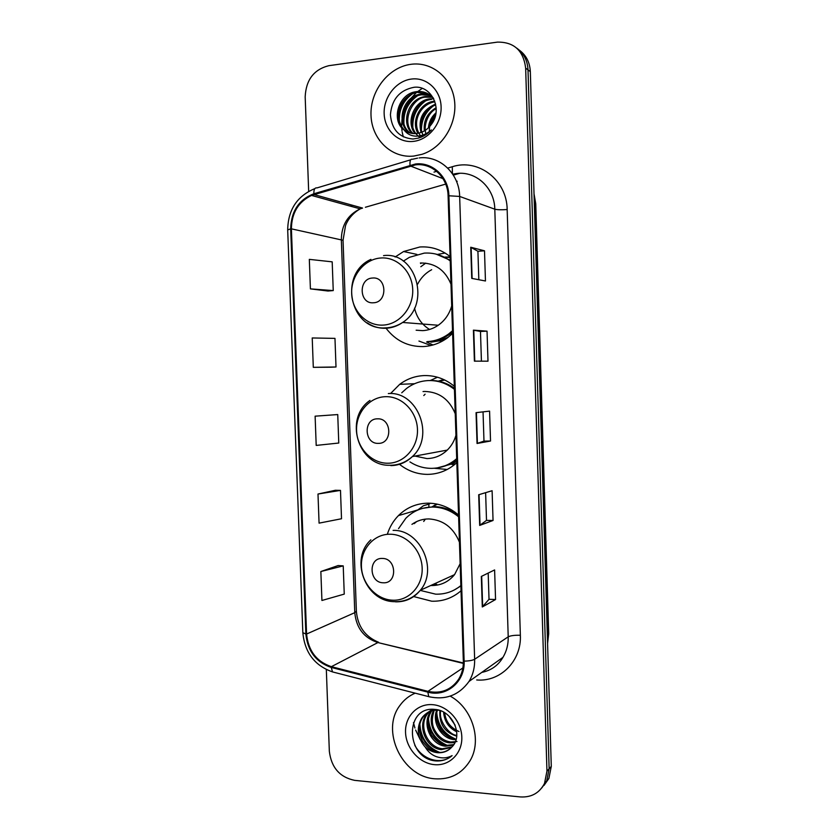 <?xml version="1.0" encoding="UTF-8"?>
<svg xmlns="http://www.w3.org/2000/svg" width="839" height="839" viewBox="0 0 839 839"><rect width="100%" height="100%" fill="white"/><g stroke="black" fill="none" stroke-linecap="round" stroke-linejoin="round"><path stroke-width="1.26" d="M458.555 515.031C449.568 507.333 439.542 503.379 428.456 503.169C416.742 503.274 406.737 507.427 398.431 515.607C393.302 520.851 389.6 527.091 387.314 534.338M413.69 596.56L431.749 601.217C442.803 601.532 452.567 598.05 461.031 590.792M430.365 503.222L428.823 504.365M454.339 386.297C445.331 378.892 435.273 375.316 424.156 375.578C415.148 375.966 406.999 378.882 399.7 384.335L390.659 393.439M399.479 464.303C407.817 470.92 417.151 474.276 427.481 474.381C438.566 474.234 448.351 470.322 456.836 462.635M437.465 377.214L430.365 380.497M450.082 256.545C441.062 249.456 430.973 246.267 419.836 246.991L403.601 251.522L395.117 257.017M386.055 328.259C395.609 340.676 407.985 346.78 423.181 346.57C431.938 346.129 440.024 343.235 447.439 337.876L452.609 333.482M445.089 253.042L437.486 254.427M421.388 262.943L420.717 263.519M426.6 341.987L433.018 344.976M444.859 257.091L450.103 256.944M438.199 381.147L443.821 379.585M431.77 507.039L436.637 504.008M454.57 464.607L452.609 464.67M459.594 173.316L453.343 175.131M543.997 785.419L548.884 778.487L551.286 766.374L530.332 71.63C529.829 62.275 526.095 55.07 519.121 50.004M326.329 669.595L329.339 751.325C331.353 767.58 339.795 777.26 354.645 780.364L520.274 796.924C531.381 797.574 539.467 793.065 544.532 783.385L546.955 771.146L525.654 68.116L528.004 69.878C527.5 60.471 523.746 53.224 516.73 48.127C523.746 53.224 527.5 60.471 528.004 69.878L549.136 768.744L528.004 69.878L530.332 71.63M541.805 787.894L546.724 780.92L549.136 768.744L546.724 780.92L541.805 787.894M410.806 64.33L410.711 64.341C388.279 67.34 369.978 91.22 371.006 115.321C371.719 139.463 391.519 158.55 413.9 156.054L422.08 154.292C442.593 147.779 457.486 123.438 454.507 100.554C451.749 77.618 431.76 61.299 410.806 64.33L410.711 64.341C388.279 67.34 369.978 91.22 371.006 115.321C371.719 139.463 391.519 158.55 413.9 156.054L422.08 154.292C442.593 147.779 457.486 123.438 454.507 100.554C451.749 77.618 431.76 61.299 410.806 64.33M415.179 693.171C409.065 695.783 404.02 699.81 400.067 705.263C380.266 730.318 402.049 776.914 434.906 778.791C450.155 779.767 461.838 773.789 469.966 760.868C482.352 740.701 472.514 708.347 450.47 696.276C472.514 708.347 482.352 740.701 469.966 760.868C461.838 773.789 450.155 779.767 434.906 778.791C402.049 776.914 380.266 730.318 400.067 705.263C404.02 699.81 409.065 695.783 415.179 693.171M415.536 164.843C432.148 162.703 447.858 177.49 448.099 195.854L463.338 661.09C463.506 667.802 461.943 673.843 458.66 679.212C451.162 690.004 440.926 694.052 427.953 691.346L331.374 666.669C316.534 661.625 308.27 650.749 306.581 634.043L291.395 228.837C291.636 212.97 298.348 201.832 311.521 195.424L415.536 164.843M415.515 163.993L313.859 193.757C298.841 199.598 291.123 211.313 290.682 228.9L305.868 634.001C307.598 651.127 316.072 662.265 331.279 667.445L427.848 692.144C446.442 697.503 465.299 681.688 464.124 661.142L448.896 195.781C448.645 176.945 432.536 161.791 415.515 163.993M495.555 599.539L489.022 599.287L482.299 606.964L495.555 599.539L494.611 569.933L481.324 576.435L482.299 606.964M493.049 520.474L486.505 520.39L479.677 525.424L493.049 520.474L492.105 490.721L478.691 494.748L479.677 525.424M471.749 278.38L485.456 280.981L484.502 250.798L470.742 247.243L471.749 278.38M478.828 279.723L477.915 251.26L470.742 247.243M477.915 251.281L484.502 250.798M474.402 361.137L487.994 361.19L487.04 331.153L473.406 330.157L474.402 361.137M481.429 361.169L480.474 331.468L473.406 330.157M480.474 331.468L487.04 331.153M490.532 441.02L483.977 441.104L477.045 443.485L490.532 441.02L489.577 411.131L476.059 412.652L477.045 443.485M525.654 68.116C523.452 50.581 514.045 41.908 497.433 42.118L328.794 65.694C313.859 69.49 305.994 79.873 305.176 96.852L308.668 191.344M338.138 565.559L320.855 571.527L321.924 600.483L344.252 594.106L343.224 565.885L337.97 565.549M330.902 367.199L313.304 367.335L336.009 366.989L334.971 338.379L312.223 337.96L313.304 367.335M328.133 291.039L310.409 288.878L333.24 290.588L332.192 261.841L309.318 259.366L310.409 288.878M335.39 490.27L317.991 494.035L319.072 523.137L341.515 518.743L340.487 490.396L335.222 490.27M315.118 416.175L316.198 445.415L338.767 443.034L337.739 414.56L315.118 416.175L337.739 414.56M483.977 441.115L483.044 411.865M486.505 520.411L485.624 492.671M489.022 599.329L488.183 573.068M336.009 366.989L330.734 367.199M333.24 290.588L327.955 291.018M317.991 494.035L340.487 490.396M320.855 571.527L343.224 565.885M428.383 127.874C428.949 121.875 431.498 116.841 436.018 112.772M429.432 131.828C429.012 125.273 431.11 119.516 435.724 114.534M424.356 130.915C423.317 120.774 427.25 113.034 436.165 107.707M426.181 134.439C422.846 126.259 428.194 112.122 436.217 108.776M421 132.489C417.895 119.117 422.762 109.636 435.63 104.057M423.527 136.054C416.605 122.609 424.146 109.573 435.504 104.98M417.969 133.317C410.837 121.928 419.469 103.029 433.658 101.278L434.77 101.131M421.451 137.051C409.956 123.018 420.475 104.005 434.717 101.844L433.658 101.278M415.137 133.611C405.562 122.966 413.732 100.774 429.358 98.95L433.753 98.771M420.098 137.575C413.69 132.898 411.141 126.353 412.452 117.942C415.599 107.109 421.587 100.963 430.428 99.526L431.487 99.39M412.452 133.474C400.423 123.826 407.985 98.541 424.974 96.59L432.169 96.821M413.103 133.548C400.077 121.204 413.459 96.485 426.076 97.177L432.63 97.282M409.904 132.95C395.41 124.654 402.154 96.307 420.517 94.178L430.208 95.164M421.891 135.866L418.913 135.991M410.523 133.118C396.564 124.34 403.737 96.821 421.639 94.786L430.722 95.552M404.167 130.076C407.89 132.824 412.075 133.967 416.721 133.506L419.563 132.95C424.314 131.576 428.257 128.724 431.372 124.382C443.254 109.385 431.55 85.117 414.13 87.266C399.71 90.056 391.803 99.222 390.418 114.744C391.771 129.709 399.291 137.795 412.977 139.022L418.514 138.089C423.391 136.652 427.659 133.925 431.33 129.909C426.527 134.219 421.283 136.306 415.609 136.149C410.837 135.887 407.03 133.862 404.167 130.076L403.538 129.563C390.984 119.977 398.504 93.758 415.976 91.724L417.067 91.587C423.443 91.032 428.907 93.223 433.427 98.153M408.048 132.3C401.42 130.202 396.155 117.523 399.259 108.923C402.458 99.726 408.415 94.199 417.119 92.342L428.624 94.104M411.309 79.076C396.06 80.984 383.465 97.209 384.147 113.674C384.608 130.181 398.189 143.165 413.407 141.382C428.635 139.84 441.765 123.606 441.104 106.763C440.664 89.899 426.548 76.915 411.309 79.076M422.227 88.389L416.826 92.185M416.522 92.447L410.638 98.635M406.024 106.102L403.821 111.503M401.986 119.442L401.629 126.616M401.682 127.685L402.038 131.136M402.217 132.258L403.307 136.862M399.385 121.98C398.63 110.056 403.129 100.565 412.882 93.507M403.947 123.826C403.307 112.237 407.702 102.987 417.119 96.066M412.84 127.434C412.421 116.464 416.616 107.654 425.436 101.005M421.44 130.905C421.209 120.585 425.195 112.237 433.396 105.85M431.089 124.78L435.242 116.506M398.651 119.012C398.777 109.322 402.531 101.309 409.904 94.964M403.244 120.785C403.486 111.472 407.114 103.742 414.13 97.586M412.232 124.203C412.652 115.646 416.029 108.472 422.374 102.683M420.926 127.497C421.503 119.736 424.597 113.15 430.208 107.759M430.166 125.965L435.598 115.111M373.418 302.774C387.901 302.543 386.999 276.44 372.547 278.024C358.148 278.422 359.071 304.211 373.418 302.774M416.134 330.209L422.646 330.639C428.247 330.335 433.459 328.531 438.262 325.249C444.859 320.55 449.337 314.122 451.707 305.941M450.994 284.169C445.037 269.875 434.833 262.817 420.37 263.006M427.229 341.599C434.875 341.2 441.954 338.704 448.456 334.1L452.515 330.765M450.228 260.919C442.405 255.119 433.753 252.518 424.261 253.116L409.442 257.311L403.339 261.139M428.624 341.651C436.249 341.263 443.307 338.778 449.798 334.184L452.557 332.013M450.207 260.216L436.028 254.102M450.113 257.479L445.163 257.237M425.719 263.121L420.821 266.729M431.666 269.707C425.604 272.969 420.926 277.772 417.633 284.117M414.529 308.123C416.742 317.52 421.744 324.63 429.558 329.454M430.963 345.5L418.944 341.053M378.358 443.37C392.799 443.81 391.907 417.927 377.498 418.829C363.13 418.556 364.042 444.135 378.358 443.37M414.938 456.08L426.946 458.576C434.696 458.419 441.471 455.598 447.271 450.092C451.382 446.033 454.277 441.104 455.944 435.305M455.231 413.7C449.295 399.291 439.112 391.876 424.691 391.456L423.034 391.551M409.914 461.89C416.564 466.18 423.747 468.33 431.477 468.361C440.926 468.225 449.326 464.995 456.71 458.671M454.434 389.359C446.631 383.287 438 380.35 428.54 380.56C420.391 380.906 413.029 383.559 406.464 388.53L401.745 392.788M440.066 467.344C446.18 466.096 451.739 463.474 456.731 459.489M454.402 388.247C446.925 382.878 438.766 380.298 429.925 380.507M451.361 464.313L454.885 463.998M444.796 380.046L438.566 381.221M447.197 469.483L434.256 468.256M425.111 394.194L423.779 395.547M383.245 582.78C397.655 583.871 396.763 558.218 382.395 558.449C368.069 557.516 368.971 582.874 383.245 582.78M430.753 585.507L431.225 585.528C440.653 585.653 448.435 582.025 454.57 574.631L460.15 563.672M459.447 542.235C453.521 527.71 443.37 519.939 428.981 518.932C422.688 518.911 417.004 520.725 411.939 524.365M420.444 590.457L435.693 594.169C445.11 594.421 453.5 591.558 460.863 585.591M458.608 516.814C450.826 510.469 442.216 507.217 432.777 507.039C422.248 507.123 413.26 510.878 405.814 518.292L398.535 528.643M454.056 590.111L460.873 585.979M458.555 515.282C451.099 509.661 442.961 506.777 434.151 506.63L422.667 508.34M452.399 510.406L450.533 510.395M437.434 504.176L431.844 507.039M416.647 521.585L414.151 523.662M433.742 584.143L436.752 584.395M419.626 508.602L423.464 505.718L428.813 504.176L428.918 507.196M425.363 519.11L423.705 521.459M417.623 510.112L423.464 505.718M455.147 725.232L448.917 716.045M456.752 731.828C448.739 727.895 444.355 721.341 443.6 712.154M459.017 731.535C450.344 727.654 445.572 721.404 444.712 712.793M456.741 736.16C444.66 732.52 439.038 723.973 439.888 710.518M456.815 735.184C451.036 736.149 438.073 721.708 440.737 710.822M456.059 739.641L453.752 739.547C441.534 738.477 431.718 722.62 436.679 710.151M454.759 738.729C450.963 738.813 446.484 736.181 441.345 730.821C436.542 723.249 435.252 716.359 437.444 710.161M454.937 742.609L449.694 742.84C436.154 741.823 426.338 722.683 433.742 710.413M457.003 741.508L450.711 742.012C444.02 740.994 438.766 737.177 434.98 730.559C431.865 725.504 431.519 719.107 433.962 711.357M453.406 745.179L445.551 746.196C431.026 745.189 421.377 723.575 430.585 711.713L431.047 711.094M453.826 744.56L446.6 745.357C441.671 745.263 436.637 741.854 431.519 735.142C426.988 726.165 427.041 718.1 431.676 710.937L430.585 711.713M451.455 747.486L441.345 749.615C426.715 748.577 416.993 726.763 426.275 714.797L428.551 712.133M429.033 711.692L432.368 709.312M451.927 746.951L442.405 748.755C427.859 747.675 418.032 726.134 427.366 714.02L429.159 711.839M425.142 746.962C428.813 750.318 432.945 752.226 437.549 752.698C443.391 753.086 448.215 751.136 452.022 746.846C463.789 735.331 452.263 710.339 435.074 709.437C404.818 705.662 405.321 756.526 433.952 760.721L435.41 760.9C441.796 761.403 447.355 759.641 452.095 755.614C447.323 758.204 442.122 758.571 436.5 756.705C431.77 755.048 427.984 751.796 425.142 746.962L424.524 746.322C417.214 737.062 416.333 727.602 421.881 717.943C425.908 712.605 431.225 710.014 437.832 710.172L439.206 710.287M449.861 748.986C445.698 751.807 441.796 752.887 438.136 752.216C433.039 752.153 427.838 748.493 422.531 741.256C418.252 731.524 418.409 723.491 423.003 717.135C426.191 712.856 430.25 710.339 435.2 709.584M432.41 704.655C417.34 703.47 404.88 716.496 405.541 732.384C405.982 748.252 419.395 763.364 434.434 764.654C449.484 766.196 462.467 753.265 461.817 737.03C461.398 720.806 447.47 705.609 432.41 704.655M413.47 722.599L414.917 728.011M415.609 730.014L420.108 739.4M452.095 755.614C441.345 765.493 422.457 759.956 414.791 745.252M439.447 752.321C427.334 747.213 420.811 737.848 419.878 724.225M447.386 745.42C435.819 740.428 429.516 731.43 428.467 718.446M455.032 738.76C443.999 733.863 437.916 725.232 436.783 712.856M437.14 752.069C426.799 746.983 420.905 738.582 419.437 726.857M445.016 745.095C435.284 740.145 429.641 732.164 428.1 721.141M452.609 738.351C443.474 733.538 438.094 725.966 436.469 715.636M547.521 641.583L547.961 634.714L534.946 203.132L534.086 196.116M534.286 202.86L535.754 203.825L548.706 633.634L547.584 643.565M551.286 766.374L546.955 771.146M548.706 633.634L547.332 635.175M447.732 168.073L452.294 166.73C478.335 158.172 506.997 180.039 507.165 209.53L520.358 635.259C514.643 635.113 510.594 635.626 508.214 636.822L494.8 209.184C494.559 188.093 476.279 171.072 456.972 173.474L452.724 174.176M520.358 635.259C521.659 660.838 500.484 682.076 476.709 679.968M502.939 657.377C506.63 651.242 508.392 644.394 508.214 636.822L474.643 659.255C474.853 667.445 472.986 674.829 469.032 681.436L502.939 657.377C498.23 665.453 491.161 670.466 481.754 672.406M409.998 165.094C409.747 160.721 410.565 158.791 412.442 159.284L417.581 158.131M314.342 188.817C296.943 196.263 288.06 209.949 287.693 229.876L290.682 228.9M305.868 634.001L302.837 632.7C304.756 652.543 314.646 665.621 332.517 671.913L334.205 672.354M331.279 667.445L332.517 671.913L430.176 697.02M410.711 159.798L316.964 187.915C314.782 187.548 313.755 189.488 313.859 193.757M427.848 692.144L428.75 696.664C445.488 700.376 458.912 695.3 469.032 681.436M464.124 661.142C469.158 661.006 472.661 660.377 474.643 659.255L459.657 196.431L448.896 195.781M419.122 157.931C439.762 155.225 459.363 173.579 459.657 196.431L494.8 209.184C497.265 209.834 501.386 209.949 507.165 209.53M433.994 172.11L436.647 171.324M351.877 205.094L350.377 206.153M452.294 166.73L452.399 173.694M306.581 634.043L354.771 612.669C356.323 628.065 364.032 638.028 377.907 642.569L463.338 663.408M331.374 666.669L377.907 642.569L463.348 662.978M427.953 691.346L462.876 667.938M457.224 181.255L456.5 181.339M410.166 165.912L442.971 178.634M314.017 194.554L362.563 208.072L360.225 208.869C347.891 214.7 341.599 224.915 341.337 239.514L354.771 612.669L356.376 611.285C357.708 626.345 365.122 636.675 378.62 642.286M445.708 184.098L365.395 207.254M291.395 228.837L343.046 240.29L356.376 611.285M477.412 443.401L476.426 412.61M474.769 361.137L473.783 330.199M472.116 278.454L471.119 247.379M480.044 525.245L479.059 494.632M482.656 606.691L481.68 576.257M383.056 325.102C399.374 324.431 413.459 307.819 412.725 289.654C412.232 271.479 397.057 256.629 380.717 258.003C364.367 259.115 350.912 275.748 351.667 293.482C352.181 311.227 366.737 326.046 383.056 325.102M367.23 322.858C372.967 326.738 379.249 328.542 386.076 328.259C392.023 327.923 397.539 325.993 402.647 322.459C431.445 304.368 416.144 251.27 383.549 255.612M431.005 342.176L439.636 340.812L448.173 337.32M387.87 463.233C404.146 463.306 418.2 447.491 417.465 429.474C416.983 411.456 401.85 396.071 385.552 396.69C369.244 397.046 355.82 412.914 356.565 430.501C357.078 448.099 371.593 463.422 387.87 463.233M390.848 465.614C399.06 465.467 406.244 462.446 412.389 456.552C435.137 436.28 417.675 391.068 388.342 393.564M437.329 467.889L452.599 463.705L456.794 461.198M392.642 600.21C408.876 601.018 422.887 586 422.164 568.129C421.681 550.258 406.59 534.349 390.345 534.223C374.068 533.835 360.676 548.947 361.42 566.398C361.934 583.839 376.407 599.675 392.642 600.21M395.578 601.836C405.583 602.024 413.837 598.165 420.339 590.268C438.472 569.293 420.119 529.399 393.092 530.384M451.833 591.159L452.892 590.677M417.937 509.881L398.431 515.607M414.623 383.717L399.7 384.335M416.899 254.406L403.601 251.522M534.013 193.683L535.754 203.825M548.884 778.487L544.532 783.385M287.693 229.876L302.837 632.7M352.223 205.198L350.796 206.268M311.521 195.424L360.225 208.869C350.345 214.385 346.245 223.237 345.49 225.785L343.046 240.29M430.428 99.526L429.358 98.95M426.076 97.177L424.974 96.59M421.639 94.786L420.517 94.178M417.109 92.342L415.976 91.724M438.262 325.249L402.647 322.459C397.214 325.952 391.362 327.766 385.091 327.913C349.915 330.241 338.253 273.871 370.911 259.377M449.798 334.184L448.456 334.1M430.827 342.092L439.636 340.812L441.534 341.567M447.271 450.092L412.389 456.552C405.772 462.478 398.116 465.383 389.443 465.278C358.043 466.012 343.696 418.221 369.968 400.423M438.703 467.638L452.599 463.705L455.252 464.04M454.57 574.631L420.339 590.268C413.208 598.322 404.367 602.108 393.806 601.647C365.164 601.06 349.559 559.12 370.88 539.834M427.366 714.02L426.275 714.797M423.003 717.135L421.881 717.943"/></g></svg>
